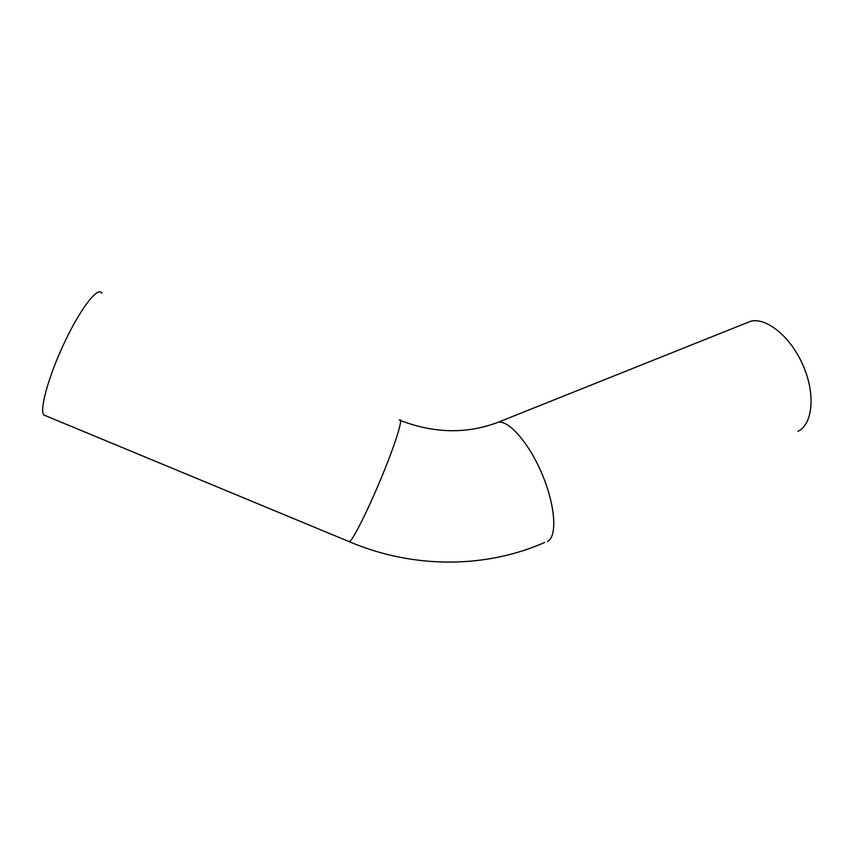 <?xml version="1.0" encoding="UTF-8"?>
<svg xmlns="http://www.w3.org/2000/svg" width="854" height="854" viewBox="0 0 854 854"><rect width="100%" height="100%" fill="white"/><g stroke="black" fill="none" stroke-linecap="round" stroke-linejoin="round"><path stroke-width="1.28" d="M46.821 416.229L43.597 414.895L43.138 413.752C40.234 405.042 51.016 369.729 66.783 337.714C82.507 305.604 98.381 286.229 101.882 293.221M797.978 431.345C812.709 424.257 815.698 394.591 803.347 365.992C791.167 337.33 767.063 317.474 750.997 321.147L744.955 323.559M348.144 541.212L349.499 541.778L350.183 541.126C355.232 535.896 370.946 503.646 383.937 471.451C396.993 439.212 403.579 416.517 399.32 420.051M547.457 541.543C557.299 536.579 555.57 506.689 542.696 475.561C529.928 444.39 509.635 420.616 498.469 422.132L494.605 423.616M544.681 542.45C486.214 568.294 413.838 569.159 349.499 541.778L43.597 414.895M750.997 321.147L498.469 422.132C467.245 434.067 434.622 433.554 400.611 420.584"/></g></svg>
